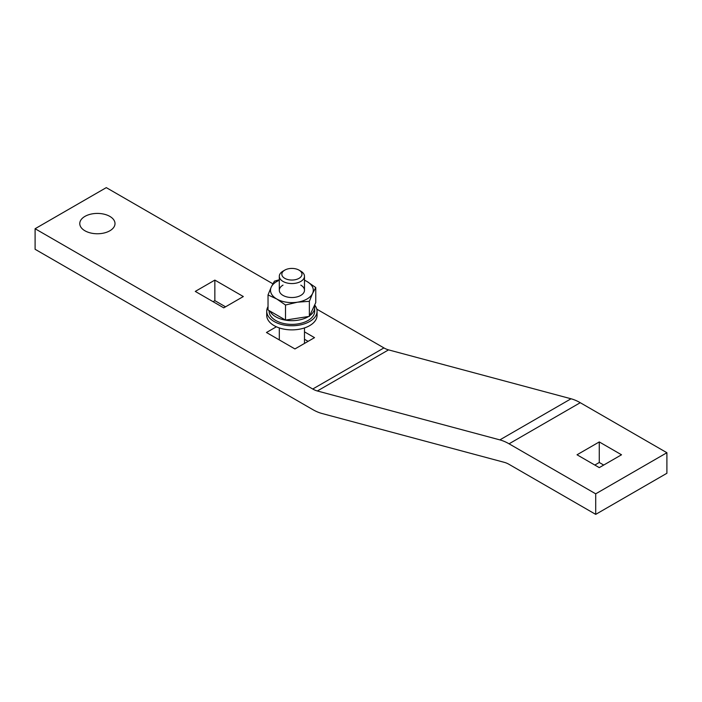 <?xml version="1.0" encoding="UTF-8"?>
<svg xmlns="http://www.w3.org/2000/svg" width="702" height="702" viewBox="0 0 702 702"><rect width="100%" height="100%" fill="white"/><g stroke="black" fill="none" stroke-linecap="round" stroke-linejoin="round"><path stroke-width="1.05" d="M300.798 285.126A12.583 7.266 180 0 1 300.798 295.402A12.583 7.266 180 0 1 283.003 295.402A12.583 7.266 180 0 1 282.994 295.402A12.583 7.266 180 0 1 283.003 285.126M268.032 294.928L271.235 287.065A21.393 12.355 0 0 0 276.772 298.999A21.393 12.355 0 0 0 297.437 302.193A21.393 12.355 0 0 0 312.565 293.462L309.363 301.316L297.437 302.193L285.503 305.01L276.772 298.999L268.032 294.928L268.032 309.986L285.503 320.068L309.363 316.383L315.76 302.606L315.76 287.539L312.565 293.462A21.393 12.355 0 0 0 307.028 281.528L315.76 287.539M304.484 280.151L307.028 281.528A21.393 12.355 0 0 0 304.484 280.273M279.308 280.273A21.393 12.355 0 0 0 271.235 287.065L274.429 281.151L279.308 279.782M285.503 320.068L285.503 305.01M309.363 316.383L309.363 301.316M269.98 311.109A22.78 13.154 0 0 0 275.789 316.821A22.78 13.154 0 0 0 308.538 316.505M309.652 315.768A22.78 13.154 0 0 0 314.671 307.529L314.671 311.223A22.78 13.154 180 0 1 300.614 323.376A22.78 13.154 180 0 1 275.789 320.524A22.78 13.154 180 0 1 269.12 311.223L269.12 310.609M314.671 307.529A22.78 13.154 0 0 0 314.408 305.51M268.032 306.607A25.167 14.531 0 0 0 266.725 311.223A25.167 14.531 0 0 0 274.096 321.498A25.167 14.531 0 0 0 301.527 324.649A25.167 14.531 0 0 0 317.067 311.223A25.167 14.531 0 0 0 314.645 305.001M317.067 311.223L317.067 315.338A25.167 14.531 180 0 1 301.527 328.764A25.167 14.531 180 0 1 274.096 325.614A25.167 14.531 180 0 1 266.725 315.338L266.725 311.223M284.775 270.121L282.994 271.156A12.583 7.266 0 0 0 279.308 276.29A12.583 7.266 0 0 0 283.003 281.423A12.583 7.266 0 0 0 296.709 283.003A12.583 7.266 0 0 0 304.484 276.29A12.583 7.266 0 0 0 300.798 271.156L299.017 270.121A10.065 5.809 180 0 1 299.017 278.343A10.065 5.809 180 0 1 284.775 278.343A10.065 5.809 180 0 1 284.775 270.121A10.065 5.809 180 0 1 299.017 270.121L300.798 271.156M304.484 327.922L304.484 342.874A12.583 7.266 180 0 1 304.44 343.462M304.484 339.268L308.09 341.356M278.747 339.592L279.308 339.268M84.933 230.782A17.62 10.17 180 0 1 79.774 223.587A17.62 10.17 180 0 1 90.646 214.189A17.62 10.17 180 0 1 109.845 216.4A17.62 10.17 180 0 1 115.005 223.587A17.62 10.17 180 0 1 104.133 232.985A17.62 10.17 180 0 1 84.933 230.782M666.9 452.72L595.708 493.822L595.708 514.373L666.9 473.271L666.9 452.72L580.256 402.702A50.342 29.063 -120 0 0 571.042 398.78L388.539 349.877A25.167 14.531 60 0 1 383.933 347.92L316.813 309.17M595.708 514.373L509.064 464.355A25.167 14.531 -120 0 0 504.466 462.39L321.955 413.487A50.342 29.063 60 0 1 312.741 409.573L35.1 249.28L35.1 228.729L312.741 389.022A25.167 14.531 60 0 0 317.348 390.979L499.859 439.882A50.342 29.063 -120 0 1 509.064 443.804L595.708 493.822M213.075 301.676L214.856 300.649L225.526 306.818M272.876 283.801L106.292 187.627L35.1 228.729M195.279 291.409L214.856 280.098L243.331 296.542L223.754 307.845L195.279 291.409M304.484 331.853L314.514 337.644L294.937 348.947L266.462 332.502L276.386 326.781M599.271 441.935L621.516 454.782L599.271 467.62L577.026 454.782L599.271 441.935L599.271 462.486L603.72 465.057M594.822 465.057L599.271 462.486M214.856 280.098L214.856 300.649M383.933 347.92L312.741 389.022M388.539 349.877L317.348 390.979M571.042 398.78L499.859 439.882M580.256 402.702L509.064 443.804M279.308 339.926L279.308 327.922M279.308 290.268L279.308 276.29M304.484 290.268L304.484 276.29"/></g></svg>
